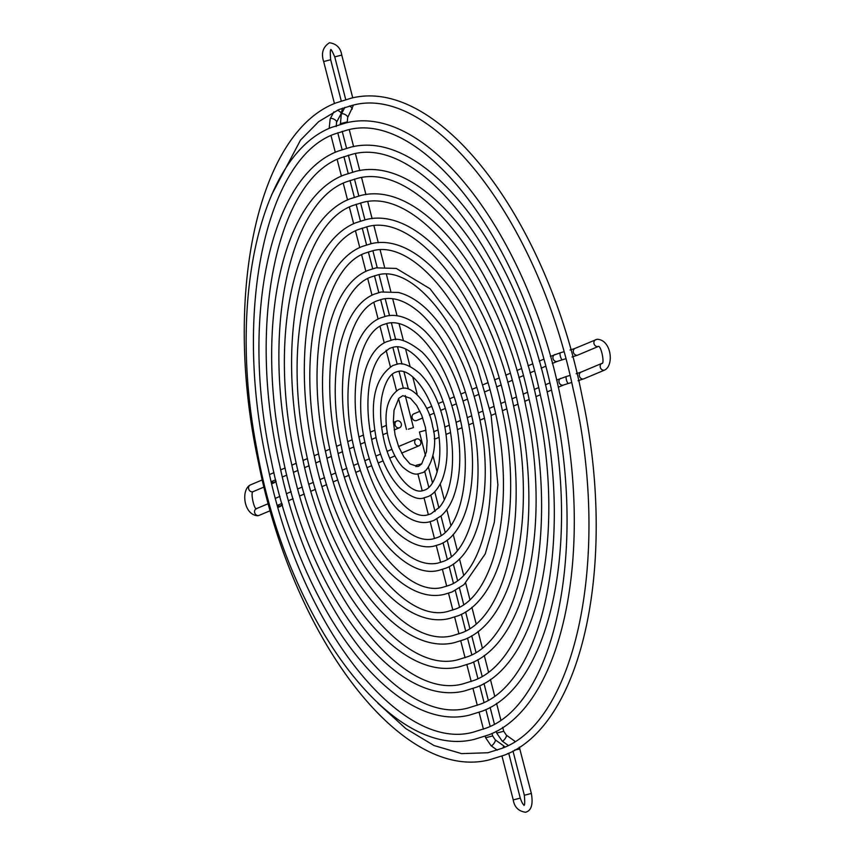 <?xml version="1.0" encoding="UTF-8"?>
<svg xmlns="http://www.w3.org/2000/svg" width="855" height="855" viewBox="0 0 855 855"><rect width="100%" height="100%" fill="white"/><g stroke="black" fill="none" stroke-linecap="round" stroke-linejoin="round"><path stroke-width="1.28" d="M408.327 429.189L413.467 427.596L408.327 429.189M419.965 411.266L413.702 413.906A3.623 3.153 67.2 0 0 416.513 420.575L422.744 417.956M439.107 437.343L436.103 438.604A3.623 3.153 -112.8 0 1 434.255 438.722M418.683 445.872A3.623 3.153 -112.8 0 1 416.887 438.882A3.623 3.153 -112.8 0 1 418.683 445.872M395.085 425.01A3.623 3.153 67.2 0 0 401.284 423.706A3.623 3.153 67.2 0 0 395.085 425.01M425.972 430.193L419.42 432.021L425.555 455.939M416.022 466.659L416.139 465.312L421.782 463.805M336.175 126.551L336.581 122.212A3.623 1.443 28 0 0 334.551 119.518A3.623 1.443 28 0 0 330.554 118.503A3.623 1.443 28 0 0 330.19 118.813L329.164 128.357L331.462 127.47M337.287 110.242A3.623 1.443 28 0 1 341.07 113.768L342.534 108.136M334.455 103.583L323.66 61.549L330.671 59.743C330.041 52.476 330.201 49.141 331.163 49.75M323.66 61.549C320.978 53.267 322.912 47.004 329.464 42.75C336.496 43.765 340.6 47.88 341.765 55.083L334.754 56.879L345.709 99.522M353.478 105.112L347.675 117.552A3.623 1.443 -152 0 0 345.644 114.848A3.623 1.443 -152 0 0 341.647 113.833A3.623 1.443 -152 0 0 341.284 114.143L340.408 124.285M347.675 117.552L347.269 121.891L340.247 123.686M352.164 109.109A3.623 1.443 -152 0 0 349.439 106.02M555.098 354.504A3.623 3.153 67.2 0 0 556.883 361.494A3.623 3.153 67.2 0 0 557.396 361.334L565.743 358.758M550.385 356.428L560.399 352.741A3.623 0.994 74.3 0 0 560.346 356.204A3.623 0.994 74.3 0 0 562.366 359.72M570.05 350.026L575.02 348.402A3.623 3.153 67.2 0 0 577.82 355.082L598.404 346.425A3.623 3.153 67.2 0 1 595.828 339.649A3.623 3.153 67.2 0 1 596.341 339.499M575.02 348.402L597.025 339.275C611.197 339.488 614.382 365.064 604.731 370.033A3.623 3.153 -112.8 0 1 601.856 363.386L581.101 372.107A3.623 3.153 -112.8 0 0 583.912 378.786L578.098 380.699M571.685 382.506L568.447 383.425A3.623 0.994 -105.7 0 1 566.427 379.909A3.623 0.994 -105.7 0 1 566.48 376.446L556.573 380.09M568.447 383.425L563.477 385.039A3.623 3.153 -112.8 0 1 560.677 378.359M278.067 505.049L278.303 504.963A3.623 3.153 -112.8 0 1 277.448 505.177M278.922 504.707A3.623 3.473 91.5 0 1 277.608 505.733M270.33 510.659L259.183 515.351A3.623 3.153 -112.8 0 1 256.372 508.672L268.374 503.627M259.183 515.351L257.986 515.725C243.814 515.512 240.64 489.936 250.291 484.967A3.623 3.153 67.2 0 0 253.091 491.646L264.056 487.029M271.516 482.808A3.623 3.153 67.2 0 0 273.91 482.893L276.079 481.557M271.409 482.348L273.055 482.402A3.623 3.473 -88.5 0 0 275.93 480.948M282.214 504.343A3.623 3.473 91.5 0 1 279.147 506.096L277.704 506.064M282.396 505.006L280.002 506.598A3.623 3.153 -112.8 0 1 277.864 506.62M271.345 482.102A3.623 3.473 -88.5 0 0 272.841 481.002M271.195 481.472A3.623 3.153 67.2 0 0 272.211 481.258L275.652 479.815M496.712 733.066L502.152 741.071A3.623 1.026 125.4 0 0 502.687 741.05A3.623 1.026 125.4 0 0 505.508 738.068A3.623 1.026 125.4 0 0 506.342 735.172L503.723 731.271L496.712 733.066L496.253 731.249M519.316 747.131L531.35 793.451L524.339 795.257C524.97 802.524 524.81 805.859 523.859 805.25L524.072 805.164M531.35 793.451C533.264 804.47 531.329 810.732 525.547 812.25C518.515 811.235 514.411 807.12 513.246 799.917L520.257 798.121C521.903 802.695 523.249 805.036 524.297 805.154M507.325 753.779L508.714 753.202M502.943 747.89A3.623 1.026 -54.6 0 0 503.403 745.635L495.248 739.832L492.63 735.931L491.988 733.419M497.247 750.145L491.059 745.731A3.623 1.026 -54.6 0 0 491.593 745.71A3.623 1.026 -54.6 0 0 494.414 742.739A3.623 1.026 -54.6 0 0 495.248 739.832M491.059 745.731L485.619 737.737L492.63 735.931M506.342 735.172L514.496 740.964A3.623 1.026 125.4 0 1 514.646 741.531M519.926 748.969L514.56 750.081M331.024 135.603L335.31 152.329M337.148 159.468L341.434 176.141M343.261 183.291L347.547 199.963M349.385 207.124L353.66 223.775M355.498 230.946L359.773 247.597M361.622 254.779L365.887 271.42M367.736 278.623L372.011 295.242M373.859 302.467L378.124 319.075M379.994 326.343L384.248 342.908M386.129 350.251L390.372 366.763M392.295 374.244L396.506 390.671M398.548 398.59L406.456 429.392M330.19 118.813L333.888 111.855M344.907 107.324L341.284 114.143M342.203 131.307L346.542 148.182M348.348 155.204L352.666 172.047M354.472 179.058L358.801 195.923M360.596 202.934L364.935 219.81M366.731 226.821L371.07 243.718L362.285 246.454C316.553 264.024 297.69 357.305 317.804 450.158C337.543 549.808 398.526 631.022 449.388 618.507L458.195 615.76C503.852 598.211 522.736 505.166 502.751 412.441C483.096 312.652 422.017 231.171 371.091 243.707M372.876 250.739L377.215 267.647M379.022 274.679L383.371 291.608M385.178 298.673L389.538 315.645M391.366 322.773L395.737 339.777M397.607 347.055L401.989 364.123M403.966 371.829L408.369 388.993M347.269 121.891L347.451 122.618M349.257 129.65L353.617 146.622M355.424 153.654L359.773 170.594M361.579 177.648L365.94 194.598M367.757 201.684L372.107 218.656M373.945 225.773L378.305 242.767M380.144 249.949L384.515 266.963M386.385 274.241L390.767 291.288M392.669 298.737L397.062 315.826M399.05 323.596L403.453 340.739M405.633 349.193L410.058 366.442M412.719 376.82L417.144 394.059M341.765 55.083L352.752 97.876M330.949 49.836L330.714 49.847C330.767 48.521 332.114 50.862 334.754 56.879M341.241 100.911L330.671 59.743M336.581 122.212L341.07 113.768M337.768 132.76L342.086 149.582M343.892 156.615L348.199 173.405M350.005 180.437L354.323 197.227M356.129 204.26L360.436 221.06M362.242 228.082L366.56 244.893M368.355 251.915L372.673 268.727M374.479 275.748L378.797 292.581M380.603 299.592L384.932 316.446M386.727 323.457L391.066 340.333M392.862 347.354L397.212 364.273M399.018 371.337L403.378 388.32M405.27 395.662L413.467 427.596M485.971 728.182C555.611 703.451 588.283 546.676 552.255 393.503C519.284 234.452 419.901 109.932 347.344 130.024L334.508 134.032C264.868 158.763 232.197 315.538 268.224 468.711C301.184 627.762 400.568 752.282 473.136 732.19L485.971 728.182M345.858 122.938L331.697 127.352C260.337 154.563 227.836 299.079 256.575 447.731C285.944 617.876 390.329 760.918 474.611 739.276L488.771 734.862C562.601 706.914 594.321 553.559 561.19 400.664C528.935 236.012 427.714 102.205 345.858 122.938M437.044 537.645C460.46 529.854 473.007 474.033 460.193 419.025C456.581 402.427 451.451 387.08 444.792 372.962C436.777 356.172 427.735 343.283 417.678 334.284C406.83 324.943 396.838 321.256 387.7 323.233L383.425 324.569C360.008 332.36 347.461 388.181 360.286 443.189C363.899 459.787 369.029 475.134 375.676 489.252C383.703 506.042 392.744 518.942 402.801 527.93C413.649 537.271 423.642 540.959 432.769 538.981L437.044 537.645M386.225 316.147L380.625 317.889C351.833 329.196 340.632 386.225 352.826 442.943C361.376 481.793 375.805 511.343 396.1 531.618C412.687 546.794 426.26 548.119 434.255 546.067L439.855 544.325C467.845 533.958 480.093 477.026 467.696 419.506C459.231 380.849 444.921 351.341 424.764 330.971C408.166 315.559 394.433 314.052 386.225 316.147M455.384 609.081C496.263 594.898 516.313 500.741 494.543 408.722C474.846 313.101 414.793 238.673 372.566 250.793L365.085 253.133C324.216 267.316 304.166 361.473 325.926 453.492C345.623 549.113 405.687 623.541 447.902 611.421L455.384 609.081M572.016 356.995L577.82 355.082M576.131 373.731L581.101 372.107M543.652 359.25L539.206 361.131M532.483 363.952L528.048 365.822M521.326 368.644L516.88 370.514M510.157 373.336L505.711 375.206M498.989 378.038L494.532 379.909M487.82 382.73L483.353 384.611M476.641 387.433L472.152 389.324M465.451 392.146L460.93 394.048M454.229 396.859L449.655 398.783M442.965 401.594L438.294 403.56M431.615 406.371L426.645 408.455M560.399 352.741L563.83 351.779M570.018 375.452L566.48 376.446M549.808 382.933L545.404 384.782M538.639 387.625L534.257 389.474M527.492 392.317L523.1 394.166M516.335 397.009L511.953 398.847M505.177 401.7L500.795 403.539M494.019 406.392L489.637 408.23M482.861 411.084L478.469 412.933M471.693 415.787L467.3 417.625M460.503 420.489L456.11 422.338M449.303 425.202L444.889 427.051M438.049 429.926L433.56 431.818M563.477 385.039L558.262 387.23M551.486 390.083L547.072 391.932M540.296 394.786L535.914 396.635M529.127 399.477L524.746 401.326M517.959 404.18L513.566 406.029M506.78 408.882L502.387 410.731M495.59 413.585L491.198 415.434M484.39 418.298L479.986 420.147M473.168 423.022L468.743 424.871M461.903 427.757L457.457 429.627M450.585 432.512L446.043 434.426M604.731 370.033L583.912 378.786M598.511 346.371L598.276 346.371C601.3 345.505 604.891 364.551 601.835 363.396L601.92 363.354M557.396 361.334L552.33 363.461M545.586 366.293L541.162 368.163M534.418 370.995L530.015 372.844M523.271 375.676L518.857 377.536M512.124 380.368L507.71 382.228M500.977 385.06L496.563 386.92M489.83 389.741L485.405 391.601M478.682 394.433L474.247 396.303M467.525 399.125L463.079 400.995M456.367 403.817L451.9 405.698M445.188 408.519L440.699 410.4M433.998 413.221L429.434 415.145M443.157 561.457C472.291 551.55 487.371 483.396 471.789 416.235C467.375 395.993 461.112 377.258 453 360.019C443.2 339.521 432.149 323.746 419.816 312.716C406.488 301.206 394.102 296.664 382.655 299.09L377.312 300.757C348.188 310.664 333.108 378.818 348.69 445.979C353.094 466.221 359.357 484.956 367.479 502.195C377.269 522.694 388.33 538.468 400.664 549.498C413.98 561.008 426.367 565.55 437.813 563.124L443.157 561.457M381.18 292.004L374.511 294.077C340.066 307.479 326.321 376.595 341.156 445.348C355.263 520.492 403.881 580.588 439.299 570.221L445.968 568.137C480.36 554.756 494.126 485.822 479.377 417.155C469.106 370.247 451.761 334.476 427.361 309.841C417.977 300.821 408.348 295.028 398.505 292.485L381.18 292.004M461.497 632.892C508.127 616.605 530.699 509.911 506.085 405.687C483.738 297.38 415.819 212.938 367.522 226.65L358.972 229.322C312.342 245.609 289.781 352.303 314.394 456.527C336.742 564.834 404.661 649.276 452.947 635.564L461.497 632.892M366.047 219.564L356.172 222.642C304.797 242.296 283.379 347.675 306.133 452.562C328.395 565.155 397.393 656.8 454.433 642.65L464.308 639.572C515.597 619.939 537.047 514.838 514.432 410.09C492.256 297.337 423.161 205.382 366.047 219.564M253.176 491.604C250.055 491.967 254.405 510.937 256.735 508.629M275.524 498.273L279.959 496.413M286.692 493.581L291.117 491.721M297.839 488.889L302.264 487.029M308.997 484.197L313.422 482.338M320.144 479.516L324.579 477.646M331.302 474.824L335.737 472.954M342.46 470.132L346.916 468.251M353.628 465.43L358.095 463.56M364.807 460.727L369.296 458.846M375.997 456.025L380.539 454.112M387.23 451.301L391.9 449.335M398.58 446.524L416.374 439.043M250.291 484.967L262.335 479.901M282.407 476.972L286.799 475.124M293.554 472.281L297.946 470.442M304.711 467.6L309.093 465.751M315.858 462.908L320.24 461.059M327.005 458.216L331.387 456.378M338.163 453.524L342.545 451.686M349.321 448.832L353.703 446.994M360.489 444.14L364.871 442.291M371.668 439.438L376.061 437.589M382.88 434.725L387.304 432.865M394.166 429.98L399.584 427.692M269.549 474.525L273.953 472.676M280.729 469.823L285.11 467.984M291.886 465.131L296.268 463.292M303.044 460.439L307.437 458.59M314.223 455.736L318.605 453.898M325.392 451.045L329.784 449.196M336.581 446.331L340.974 444.493M347.782 441.629L352.185 439.769M359.015 436.905L363.439 435.045M370.29 432.16L374.779 430.279M381.683 427.372L386.353 425.405M393.418 422.434L396.784 421.023M271.762 483.791L273.91 482.893M280.002 506.598L278.078 507.4M278.303 504.963L281.947 503.435M288.669 500.603L293.115 498.732M299.827 495.911L304.284 494.04M310.996 491.219L315.463 489.338M322.175 486.516L326.642 484.635M333.354 481.814L337.843 479.922M344.554 477.101L349.064 475.209M355.766 472.388L360.318 470.474M367.009 467.664L371.636 465.719M378.316 462.908L383.072 460.898M389.752 458.098L394.914 455.929M401.615 453.107L419.185 445.722M418.704 466.21L421.654 463.955L426.453 451.878L427.105 440.785L425.416 427.372L421.75 415.327L416.716 405.484L410.464 398.312L402.833 395.673L398.825 398.259L394.027 410.336L393.375 421.43L395.063 434.842L398.719 446.887L403.763 456.73L410.005 463.912L417.646 466.552L418.704 466.21M401.358 388.576L398.964 389.324C387.101 397.297 383.393 412.773 387.849 435.729C390.714 448.961 395.641 459.37 402.62 466.937C409.481 472.986 414.985 475.22 419.121 473.638L421.515 472.89C428.986 472.676 438.968 448.02 432.651 426.57C429.317 404.33 412.153 384.729 401.358 388.576M424.817 490.022C427.436 489.199 434.928 485.127 438.829 464.308C440.635 452.177 440.026 438.936 437.012 424.593C430.77 392.466 410.122 367.458 397.789 371.519L395.662 372.192C393.043 373.015 385.541 377.087 381.651 397.906C379.834 410.037 380.443 423.278 383.468 437.621C389.709 469.748 410.357 494.756 422.691 490.695L424.817 490.022M396.314 364.433L392.851 365.513C374.896 377.557 369.328 401.765 376.179 438.134C380.86 459.605 388.822 476.267 400.055 488.13C410.592 496.979 418.629 500.196 424.166 497.781L427.628 496.702C430.311 495.74 436.755 492.395 442.195 479.783C447.902 464.457 448.608 445.936 444.333 424.219C439.598 402.459 431.529 385.648 420.104 373.774C410.015 365.277 402.085 362.167 396.314 364.433M449.27 585.269C484.4 573.203 501.928 491.55 483.011 411.768C465.964 328.822 413.767 264.409 377.611 274.947L371.198 276.945C336.079 289.011 318.552 370.664 337.469 450.446C354.515 533.392 406.713 597.805 442.858 587.278L449.27 585.269M376.136 267.85L368.398 270.266C328.309 285.752 312 366.945 329.485 447.753C346.692 534.45 399.659 605.244 444.344 594.364L452.081 591.949L463.976 584.638L485.245 553.901L494.318 522.309L497.888 484.806L491.069 414.793L476.898 365.641L457.532 324.622L429.969 288.701L396.26 268.427L376.136 267.85M430.931 513.834L439.577 507.133C445.295 500.228 449.206 489.872 451.301 476.075C453.62 459.381 452.712 441.287 448.597 421.804C439.684 376.435 410.731 341.519 392.744 347.376L389.538 348.38L380.903 355.082C375.174 361.986 371.273 372.342 369.168 386.139C366.859 402.833 367.757 420.927 371.872 440.411C380.796 485.779 409.748 520.695 427.724 514.838L430.931 513.834M391.269 340.29L386.738 341.701C363.599 350.913 354.943 395.854 364.497 440.539C371.081 470.549 382.206 493.591 397.885 509.687C411.629 522.629 422.883 523.581 429.21 521.924L433.742 520.513L441.095 515.896C446.064 511.547 450.083 505.551 453.129 497.888C460.909 477.005 461.871 451.664 456.014 421.857C449.367 391.451 438.081 368.195 422.156 352.1C408.615 341.198 398.312 337.255 391.269 340.29M504.984 746.96L503.403 745.635M494.382 723.993L490.118 707.363M488.248 700.085L483.994 683.508M482.113 676.209L477.86 659.654M475.979 652.322L471.736 635.778M469.844 628.414L465.601 611.891M463.699 604.474L459.466 587.994M457.543 580.502L453.321 564.054M451.365 556.455L447.165 540.071M445.166 532.291L440.977 515.993M438.904 507.913L434.757 491.753M432.502 482.968L428.408 467.044M512.968 750.989L524.339 795.257M513.246 799.917L501.992 756.109M490.15 726.269L485.864 709.554M484.026 702.393L479.751 685.742M477.902 678.571L473.627 661.92M471.789 654.738L467.514 638.097M465.665 630.905L461.401 614.275M459.541 607.061L455.277 590.442M453.417 583.206L449.164 566.609M447.293 559.341L443.04 542.765M441.159 535.444L436.916 518.91M435.013 511.493L430.781 495.024M428.825 487.414L424.625 471.073M485.619 737.737L485.234 736.241M483.428 729.197L479.11 712.386M477.304 705.332L472.997 688.564M471.191 681.52L466.883 664.741M465.067 657.698L460.76 640.919M458.953 633.876L454.646 617.086M452.84 610.053L448.522 593.263M446.727 586.231L442.409 569.419M440.603 562.398L436.285 545.576M434.479 538.554L430.151 521.71M428.355 514.699L424.016 497.813M422.21 490.781L417.86 473.83M520.257 798.121L508.832 753.64M502.152 741.071L508.169 745.357M503.723 731.271L502.719 727.338M500.806 719.867L496.563 703.355M494.628 695.842L490.407 679.404M488.462 671.827L484.251 655.411M482.284 647.759L478.084 631.385M476.096 623.637L471.896 607.307M469.876 599.419L465.697 583.153M463.624 575.073L459.466 558.881M457.318 550.513L453.182 534.418M450.916 525.558L446.812 509.601M444.311 499.833L440.25 484.026M437.172 472.046L433.036 455.918M377.846 703.152L405.794 728.588L434.009 745.539L461.604 753.618L487.852 752.753L501.682 748.435C576.719 721.727 611.763 553.206 573.053 388.565C537.603 217.619 430.845 83.704 352.591 105.283L338.762 109.611L318.669 121.656L300.511 140.102L271.644 194.78M351.116 98.197L335.951 102.931C256.714 132.856 222.642 297.968 258.456 462.363C293.212 638.909 401.797 782.069 489.327 759.849L504.493 755.115C583.602 725.222 617.727 560.549 582.137 396.367C547.521 219.553 438.765 75.924 351.116 98.197M479.847 704.328C543.727 681.713 573.865 537.474 540.691 396.56C510.392 250.205 418.886 135.721 352.399 154.21L340.632 157.886C276.753 180.501 246.614 324.74 279.788 465.654C310.087 612.009 401.594 726.494 468.08 708.004L479.847 704.328M350.913 147.124L337.832 151.217C269.539 177.103 240.426 318.755 271.11 459.787C300.971 611.218 394.005 734.146 469.566 715.09L482.648 710.997C550.834 685.144 579.979 543.865 549.487 403.026C519.755 251.37 426.581 128.036 350.913 147.124M473.723 680.516C531.863 660.007 559.48 528.294 529.16 399.595C501.5 265.926 417.86 161.456 357.443 178.364L346.745 181.698C288.616 202.208 260.999 333.92 291.32 462.619C318.968 596.288 402.62 700.758 463.036 683.85L473.723 680.516M355.958 171.267L343.945 175.029C281.284 198.83 254.747 328.395 282.791 457.382C310.109 595.86 395.138 708.357 464.522 690.947L476.534 687.185C539.088 663.405 565.668 534.193 537.795 405.377C510.585 266.685 425.437 153.815 355.958 171.267M467.61 656.704C520 638.3 545.084 519.103 517.617 402.641C492.619 281.658 416.834 187.202 362.488 202.507L352.859 205.51C300.479 223.914 275.385 343.112 302.852 459.573C327.86 580.566 403.635 675.012 457.991 659.707L467.61 656.704M361.002 195.421L350.058 198.841C293.041 220.569 269.058 338.035 294.462 454.967C319.257 580.502 396.26 682.579 459.477 666.793L470.421 663.384C527.343 641.678 551.357 524.521 526.114 407.728C501.425 282.011 424.304 179.603 361.002 195.421"/></g></svg>
